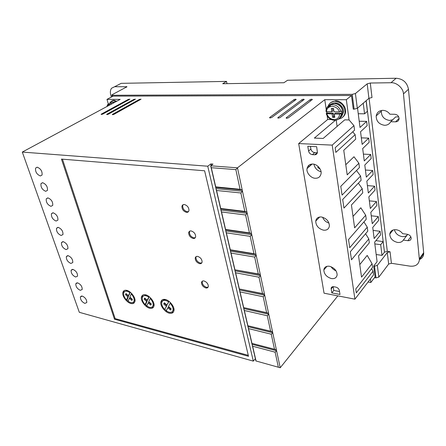 <?xml version="1.0" encoding="UTF-8"?>
<svg xmlns="http://www.w3.org/2000/svg" width="446" height="446" viewBox="0 0 446 446"><rect width="100%" height="100%" fill="white"/><g stroke="black" fill="none" stroke-linecap="round" stroke-linejoin="round"><path stroke-width="0.67" d="M329.142 106.934C330.057 105.016 331.584 103.896 333.731 103.572M332.632 117.343L333.692 116.462L333.212 113.122L332.153 113.998L332.632 117.343L334.784 117.382L334.305 114.031L339.646 114.115L341.798 113.251L341.491 110.998L339.328 111.862L333.987 111.79L333.502 108.417L331.345 108.395L331.83 111.762L332.894 110.892L332.538 108.406M381.475 110.457L381.324 111.205C381.347 116.428 384.09 119.506 389.57 120.442L392.692 119.807M384.524 125.298C379.005 124.328 376.223 121.212 376.184 115.938C376.976 112.375 379.206 110.508 382.869 110.346C385.751 110.48 388.098 111.768 389.904 114.209L394.805 114.282C397.525 114.7 398.958 116.205 399.092 118.803C398.741 120.738 397.576 121.752 395.585 121.836L390.707 121.73C389.425 124.083 387.362 125.27 384.524 125.298M394.415 229.696C395.39 233.414 397.927 235.705 402.036 236.575C404.148 236.815 405.866 236.302 407.181 235.025M397.531 242.44C392.619 241.186 390.033 238.409 389.771 234.117C390.362 230.972 392.474 229.506 396.115 229.718C398.813 230.13 400.993 231.457 402.654 233.687L407.22 234.261C409.662 234.847 410.989 236.207 411.19 238.342C410.928 240.02 409.824 240.801 407.884 240.678L403.335 240.087C402.119 241.927 400.185 242.713 397.531 242.44M109.833 103.143L110.363 102.045L113.161 100.59L116.122 101.571M116.74 101.242L113.78 100.255L111.857 100.829M328.122 106.181C329.299 103.032 331.612 101.387 335.074 101.236C341.653 102.29 344.959 106.154 344.992 112.832C344.279 116.345 342.205 118.402 338.77 118.993M330.703 102.597L335.598 100.813C340.95 100.445 346.782 107.369 345.511 112.392C345.21 114.321 344.306 115.899 342.796 117.131M376.619 115.536L376.418 114.862M390.741 232.901L390.373 232.143M42.693 182.715L40.987 183.613C40.619 187.181 42.192 189.745 45.693 191.306L47.438 190.392C47.772 186.807 46.189 184.254 42.693 182.715M48.001 197.918L46.267 198.816C45.949 202.272 47.51 204.781 50.944 206.331L52.717 205.416C53.007 201.943 51.435 199.446 48.001 197.918M37.269 167.194L35.602 168.081C35.178 171.76 36.756 174.392 40.335 175.964L42.041 175.049C42.431 171.359 40.837 168.739 37.269 167.194M53.202 212.809L51.441 213.701C51.167 217.057 52.717 219.504 56.084 221.049L57.885 220.134C58.131 216.767 56.57 214.325 53.202 212.809M58.298 227.393L56.508 228.28C56.274 231.535 57.813 233.933 61.119 235.466L62.947 234.563C63.154 231.29 61.604 228.898 58.298 227.393M63.293 241.682L61.476 242.563C61.28 245.724 62.808 248.071 66.058 249.593L67.909 248.701C68.076 245.523 66.538 243.187 63.293 241.682M68.188 255.686L66.348 256.556C66.186 259.628 67.703 261.925 70.897 263.441L72.77 262.56C72.904 259.477 71.377 257.186 68.188 255.686M72.982 269.417L71.126 270.265C70.998 273.253 72.503 275.505 75.642 277.016L77.532 276.152C77.632 273.153 76.115 270.912 72.982 269.417M77.688 282.875L75.809 283.712C75.709 286.611 77.203 288.818 80.291 290.329L82.198 289.482C82.27 286.566 80.771 284.364 77.688 282.875M82.298 296.072L80.403 296.891C80.33 299.712 81.813 301.875 84.851 303.386L86.775 302.555C86.825 299.723 85.331 297.56 82.298 296.072M279.915 117.688L278.271 118.118L277.841 117.649L302.053 99.642C303.191 99.157 303.904 99.118 304.194 99.525L279.915 117.688M271.675 117.521L270.047 117.95L269.64 117.482L294.048 99.631C295.168 99.151 295.871 99.112 296.161 99.508L271.675 117.521M102.747 114.115L101.387 114.466L101.097 114.343L101.365 114.087L128.32 99.397L129.925 99.185L102.747 114.115M108.322 114.226L106.951 114.583L106.655 114.449L106.923 114.198L133.833 99.408L135.456 99.196L108.322 114.226M113.975 114.343L112.598 114.7L112.292 114.561L112.554 114.315L139.425 99.413L141.064 99.202L113.975 114.343M288.294 117.856L286.639 118.29L286.187 117.816L310.193 99.653C311.347 99.163 312.066 99.124 312.362 99.542L288.294 117.856M331.083 266.708C332.237 268.598 333.892 269.981 336.055 270.856M331.445 278.572C326.634 277.066 324.097 274.184 323.829 269.93C324.37 267.121 326.238 265.9 329.443 266.256C334.232 267.689 336.802 270.544 337.154 274.808C336.641 277.719 334.734 278.973 331.445 278.572M313.967 164.217C314.776 168.131 317.134 170.651 321.042 171.771M315.16 178.255C310.806 178.183 306.118 172.502 307.043 168.605C307.751 165.505 309.686 163.989 312.852 164.056C317.123 164.039 321.912 169.647 321.087 173.544C320.412 176.794 318.438 178.367 315.16 178.255M322.636 217.224C323.779 220.151 325.898 222.114 329.003 223.117M323.59 230.192C318.533 228.781 315.913 225.748 315.729 221.099C316.342 218.139 318.249 216.767 321.443 216.985C326.461 218.311 329.12 221.305 329.41 225.96C328.83 229.043 326.89 230.454 323.59 230.192M113.206 102.418L114.087 102.669M112.325 102.167L114.956 102.201M342.467 113.736L340.515 116.746M329.767 106.611C330.91 104.18 332.755 102.954 335.314 102.926C339.685 102.641 344.396 108.278 343.353 112.37L342.355 114.929M340.973 116.334L340.599 116.573M205.801 287.965C203.019 286.867 201.592 285.039 201.514 282.463C201.826 281.22 202.662 280.718 204.012 280.963C206.788 282.039 208.226 283.868 208.327 286.443C208.014 287.715 207.173 288.222 205.801 287.965M202.456 281.103L202.205 281.822C202.278 284.392 203.705 286.226 206.487 287.319L208.081 287.174M199.579 263.664C196.719 262.588 195.27 260.693 195.225 257.989C195.554 256.723 196.385 256.199 197.717 256.411C200.572 257.465 202.032 259.349 202.105 262.058C201.776 263.352 200.934 263.887 199.579 263.664M196.24 256.561L195.933 257.364C195.978 260.068 197.427 261.958 200.282 263.034L201.804 262.878M193.124 238.471C190.186 237.417 188.714 235.46 188.703 232.6C189.054 231.329 189.885 230.777 191.2 230.95C194.133 231.987 195.616 233.933 195.655 236.793C195.303 238.097 194.462 238.66 193.124 238.471M189.806 231.112L189.433 231.998C189.439 234.852 190.91 236.809 193.848 237.863L195.287 237.696M186.434 212.346C183.401 211.309 181.907 209.28 181.946 206.258C182.319 204.982 183.15 204.407 184.432 204.541C187.454 205.556 188.965 207.568 188.953 210.59C188.58 211.911 187.744 212.491 186.434 212.346M183.139 204.703L182.698 205.678C182.654 208.695 184.148 210.724 187.181 211.755L188.519 211.588M130.923 303.497C126.72 302.639 121.63 295.564 122.934 292.253C123.553 290.541 124.841 289.917 126.787 290.368C130.946 291.127 136.136 298.257 134.876 301.563C134.246 303.352 132.93 303.999 130.923 303.497M124.172 290.586L123.626 291.673L123.598 294.014M126.759 299.779L128.164 301.089M130.873 302.683L134.335 302.689M149.678 308.225C145.385 307.355 140.239 300.331 141.477 296.93C142.112 295.046 143.495 294.349 145.636 294.834C149.884 295.603 155.136 302.683 153.937 306.073C153.307 308.041 151.885 308.76 149.678 308.225M142.759 295.107L142.168 296.339L142.207 298.842M145.351 304.423L146.823 305.772M149.611 307.389L153.363 307.339M169.318 313.176C164.936 312.295 159.735 305.32 160.895 301.853C161.536 299.773 163.03 298.993 165.382 299.517C169.72 300.286 175.033 307.311 173.918 310.778C173.277 312.953 171.743 313.75 169.318 313.176M162.21 299.851L161.58 301.234L161.703 303.938M164.819 309.279L166.364 310.678M169.224 312.312L173.304 312.2M131.698 293.507L131.247 293.897C133.493 296.423 134.43 298.775 134.068 300.955C133.605 302.466 132.462 303.024 130.65 302.633L128.058 301.345L129.385 298.24L130.07 297.655L132.25 299.623M149.41 307.339L146.712 306.012L148.184 302.862L150.726 305.148L151.322 304.005L148.735 301.686L150.246 298.458C152.471 300.938 153.424 303.274 153.095 305.477C152.627 307.143 151.4 307.768 149.41 307.339M169.062 312.272L166.246 310.901L167.874 307.707L170.5 310.048L171.153 308.894L168.488 306.513L170.155 303.235C172.351 305.666 173.316 307.985 173.037 310.199C172.569 312.038 171.242 312.73 169.062 312.272M366.194 100.662L384.446 252.113M376.184 254.521L382.01 255.38L384.458 252.23L383.17 241.604L375.906 240.623M370.353 279.018L370.821 282.502L375.103 276.871L373.692 266.05L377.093 261.685L374.612 242.211L380.55 234.925L380.103 231.29L374.149 238.543L372.733 227.427L378.754 220.279L378.297 216.572L372.254 223.68L370.81 212.324L376.926 205.333L376.457 201.547L370.319 208.499L368.842 196.898L375.053 190.068L374.579 186.199L368.346 192.99L366.835 181.137L373.146 174.47L372.661 170.523L366.328 177.146L364.783 165.031L371.195 158.536L370.698 154.5L364.265 160.945L362.687 148.563L369.199 142.257L368.691 138.132L362.158 144.387L360.546 131.726L367.158 125.616L366.645 121.396L360 127.456L357.536 108.116M373.692 266.05L374.489 266.178L376.011 277.886L378.832 277.105L388.661 264.049L391.41 263.291L410.025 266.15C415.555 266.63 418.688 264.495 419.413 259.75L403.463 93.9C403.374 88.241 396.555 82.215 390.975 82.733L370.297 83.028L367.186 83.842L355.423 93.521L352.212 94.357L112.359 95.26L111.801 95.054L112.281 94.624L126.987 86.753L114.611 86.725L111.483 88.286C110.268 90.176 110.039 92.434 110.798 95.07L111.366 97.055M388.661 264.049L387.284 252.52L377.338 265.392L374.489 266.178M387.284 252.52L390.06 251.756L391.41 263.291M384.541 252.124L387.306 251.366L390.06 251.756M370.297 83.028L371.997 97.512L368.909 98.326L367.186 83.842M352.212 94.357L354.13 109.153L357.307 108.317L368.909 98.326M354.13 109.153L353.26 109.142L351.487 95.489L346.341 99.703L349.056 119.941L353.957 125.649L354.548 130.171L335.163 147.754L335.844 152.398L355.139 134.664L355.724 139.13L343.755 150.269L347.2 174.86L358.885 163.236L359.448 167.534L340.783 186.322L342.065 195.108L360.569 176.059L361.121 180.284L342.695 199.462L343.955 208.092L362.219 188.664L362.765 192.817L351.426 205.009L354.631 227.839L365.709 215.245L366.233 219.248L348.538 239.558L349.725 247.72L367.275 227.187L367.788 231.128L350.316 251.761L351.487 259.784L368.814 238.933L369.321 242.808L358.556 255.876L361.539 277.133L372.07 263.725L372.555 267.461L355.746 289.047L356.304 292.855L373.046 271.179L373.531 274.875L354.916 299.171L324.058 293.2L298.681 143.567L332.209 145.117L353.957 125.649M112.888 102.385L113.117 103.193M383.17 241.604L380.694 244.709L382.01 255.38M374.83 243.901L380.694 244.709M351.487 95.489L113.122 96.124L106.984 99.369L108.283 103.862M345.778 164.702L353.985 156.758L358.885 163.236M353.026 216.394L360.814 207.775L365.709 215.245M359.777 264.589L367.192 255.413L372.07 263.725M363.256 103.193L364.56 113.814L367.381 111.305L366.099 100.74M364.56 113.814L358.25 113.719M345.254 113.524L344.858 113.518M343.08 113.49L342.729 113.485M114.611 86.725L121.173 83.346L226.523 81.395L222.705 83.72L283.912 82.739L287.542 80.263L396.126 78.251L390.975 82.733M374.523 277.635L376.011 277.886M370.698 154.5L363.395 154.11M308.047 166.102L309.714 166.213M365.425 170.026L372.661 170.523M367.404 185.603L374.579 186.199M369.349 200.851L376.457 201.547M318.583 217.302L318.979 217.353M371.25 215.786L378.297 216.572M373.112 230.415L380.103 231.29M324.303 268.302L325.123 268.442M368.056 282.023L370.821 282.502M207.747 166.213L22.3 152.075L79.321 312.312L253.306 361.121L207.747 166.213L210.835 163.938L212.993 164.095L210.685 165.806L255.898 360.948L280.227 367.749L337.851 295.871M253.306 361.121L255.374 358.695M106.984 99.369L120.186 99.386L22.3 152.075M280.227 367.749L237.473 167.83L210.685 165.806L211.281 167.702L235.839 169.608L237.473 167.83L324.766 99.675L326.249 109.705M346.341 99.703L324.766 99.675M359.208 121.234L366.645 121.396M361.327 137.853L368.691 138.132M371.607 268.687L373.046 271.179M365.592 233.726L368.814 238.933M363.914 221.907L367.275 227.187M358.355 183.167L362.219 188.664M356.51 170.489L360.569 176.059M352.753 131.799L355.139 134.664M335.453 120.247L314.358 138.087L323.166 138.438L344.713 119.851L349.056 119.941M326.433 110.915L326.756 113.133M327.152 115.815L327.698 119.495L331.289 119.567M336.2 120.125L337.092 126.424M403.463 93.9L408.464 89.256C407.126 82.482 403.011 78.814 396.126 78.251M408.464 89.256L423.667 252.676L419.379 258.791M419.418 259.561C422.083 258.435 423.51 256.456 423.694 253.629L423.667 252.676M398.763 116.93L395.713 116.88L390.707 121.73M407.694 234.345L403.335 240.087M226.523 81.395L226.992 83.647M327.698 119.495L298.681 143.567M210.835 163.938L211.181 165.438M61.459 159.094L114.483 319.202L248.506 356.304L204.608 170.785L61.459 159.094M354.916 299.171L332.209 145.117M318.946 217.18L319.035 217.704M310.288 164.418L310.472 165.533M335.816 287.107C337.711 287.631 338.893 288.768 339.361 290.513L339.986 294.466L331.802 292.899L331.127 288.389C331.367 287.085 332.248 286.527 333.764 286.722L335.816 287.107M314.625 154.773L312.417 154.65C310.394 154.322 309.106 153.123 308.565 151.055L307.779 146.266L316.649 146.695L317.429 152.471C317.1 154.021 316.164 154.79 314.625 154.773L317.385 152.733M240.071 189.288L215.725 186.885L215.686 187.387L242.217 190.018L240.071 189.288L235.839 169.608M244.837 211.415L220.725 208.477L220.67 208.895L246.945 212.112L244.837 211.415L240.868 192.979L242.485 191.25L215.964 188.586L216.561 190.492L240.868 192.979M249.453 232.879L225.576 229.434L225.509 229.779L251.527 233.542L249.453 232.879L245.607 214.994L247.201 213.305L220.937 210.06L221.534 211.973L245.607 214.994M253.936 253.707L230.292 249.788L230.203 250.061L255.976 254.343L253.936 253.707L250.206 236.352L251.773 234.702L225.765 230.911L226.362 232.829L250.206 236.352M258.29 273.928L234.774 269.774L260.297 274.541L258.29 273.928L254.666 257.08L256.216 255.469L230.459 251.159L231.056 253.083L254.666 257.08M262.521 293.574L239.212 288.93L264.489 294.154L262.521 293.574L258.998 277.206L260.525 275.634L235.02 270.839L235.616 272.768L258.998 277.206M266.624 312.657L243.527 307.562L268.564 313.215L266.624 312.657L263.201 296.757L264.718 295.219L239.452 289.967L240.043 291.901L263.201 296.757M270.622 331.216L247.731 325.692L272.528 331.746L270.622 331.216L267.293 315.751L268.787 314.246L243.761 308.571L244.352 310.505L267.293 315.751M274.502 349.257L251.817 343.331L276.381 349.77L274.502 349.257L271.268 334.221L272.746 332.749L247.954 326.673L248.545 328.607L271.268 334.221M278.376 367.264L275.132 352.184L276.592 350.746L252.04 344.29L252.626 346.224L275.132 352.184M256.054 361.02L252.626 346.224M114.483 319.202L115.157 318.622L248.277 355.351M62.451 159.177L115.157 318.622M215.725 186.885L211.281 167.702M331.802 292.899L333.803 290.446L333.19 286.667M333.803 290.446L339.523 291.528M310.455 146.394L310.89 149.053C311.425 151.11 312.707 152.298 314.725 152.621L316.928 152.744M220.725 208.477L216.561 190.492M225.576 229.434L221.534 211.973M230.292 249.788L226.362 232.829M234.869 269.562L231.056 253.083M239.324 288.785L235.616 272.768M243.65 307.478L240.043 291.901M247.865 325.658L244.352 310.505M251.962 343.353L248.545 328.607M319.854 168.566L319.648 168.872L317.764 167.384L318.282 166.609M318.444 166.765L317.764 167.384M126.251 293.803L126.123 294.087L128.537 296.267L127.199 299.405L126.513 299.991L127.846 296.852L128.537 296.267M124.847 291.411L127.701 290.658M130.271 292.186L129.028 295.107L128.342 295.687L130.176 292.113M134.854 299.171L134.753 300.37L133.633 301.881M144.95 298.29L144.794 298.603L147.286 300.838L145.809 304.021L145.123 304.624L146.6 301.44L147.286 300.838M143.456 295.943L146.589 295.135M149.215 296.679L147.832 299.662L147.147 300.258L149.137 296.612M153.848 303.497L153.775 304.869L152.632 306.525M148.184 302.862L148.869 302.26L151.161 304.317M164.535 302.99L164.351 303.336L166.915 305.627L164.607 309.474L166.915 305.627M162.941 300.699C163.637 299.779 164.786 299.489 166.386 299.829M169.067 301.379L166.843 305.053L169.001 301.329M173.728 307.996L173.711 309.569L172.541 311.38M167.874 307.707L168.555 307.082L170.963 309.234M326.556 110.814L326.885 113.033L326.238 113.613L332.153 113.998M126.123 294.087L125.432 294.667L127.846 296.852M125.432 294.667L125.956 293.535L128.342 295.687M126.513 299.991C124.256 297.449 123.325 295.079 123.72 292.888C124.629 290.697 126.619 290.575 129.68 292.526M131.247 293.897L129.881 297.081L132.39 299.344L131.849 300.465L129.385 298.24M144.794 298.603L144.108 299.205L146.6 301.44M144.108 299.205L144.688 298.051L147.147 300.258M145.123 304.624C142.887 302.126 141.945 299.768 142.302 297.554C143.233 295.163 145.346 294.996 148.635 297.053M150.715 298.045L150.246 298.458M164.351 303.336L163.671 303.949L166.241 306.246M163.671 303.949L164.306 302.784L166.843 305.053M164.607 309.474C162.394 307.026 161.446 304.685 161.753 302.46C162.706 299.851 164.948 299.628 168.488 301.797M170.634 302.795L170.155 303.235M331.83 111.762L326.561 111.695L325.954 111.31L326.149 109.788C326.946 106.499 329.053 104.765 332.471 104.587C336.63 104.949 339.462 107.235 340.961 111.439M334.656 116.478L333.692 116.462M334.305 114.031L335.364 113.156L341.798 113.251M333.212 113.122L326.885 113.033M109.766 103.227L112.007 102.223L113.97 102.731M327.81 108.099C328.735 105.072 330.809 103.483 334.032 103.333C339.807 104.264 342.706 107.659 342.723 113.518C342.35 115.665 341.268 117.231 339.473 118.218M339.646 114.115C339.272 117.56 337.399 119.383 334.032 119.589C330.598 119.233 328.223 117.343 326.89 113.92M341.274 113.691L341.19 114.812C340.582 117.85 338.798 119.639 335.844 120.186M324.164 268.587L324.298 269.39M106.873 106.549L107.726 104.481L110.179 103.204L112.147 103.712M369.071 98.204L387.306 251.366M126.575 87.126L126.419 86.552M377.338 265.392L378.832 277.105M355.423 93.521L357.307 108.317M112.671 96.364L112.359 95.26M395.585 121.836L399.103 118.385M407.884 240.678L410.822 236.759M277.919 118.079L277.841 117.649M302.053 99.642L302.276 100.991M269.719 117.911L269.64 117.482M294.048 99.631L294.265 100.935M101.476 114.466L101.365 114.087M128.32 99.397L128.498 100.049M107.029 114.583L106.923 114.198M133.833 99.408L134.017 100.071M112.665 114.7L112.554 114.315M139.425 99.413L139.609 100.099M286.265 118.246L286.187 117.816M310.193 99.653L310.416 101.052M333.056 286.672L331.155 288.975M308.565 151.055L310.89 149.053M314.725 152.621L312.417 154.65M107.324 106.31C107.793 104.849 108.896 104.258 110.625 104.531M326.561 111.695C326.394 108.83 328.239 106.979 332.097 106.148C336.234 107.046 338.642 108.947 339.328 111.862M111.701 102.234L112.063 102.195M326.277 113.769C327.726 117.738 330.419 119.913 334.366 120.297C337.605 120.481 339.88 118.653 341.19 114.812L342.723 113.518C342.907 107.625 340.12 104.219 334.366 103.288M376.184 115.938L381.324 111.205M389.771 234.117L393.054 229.997M344.992 112.832L345.505 112.392M324.259 268.38L324.404 269.267M42.515 182.704L40.987 183.613M47.744 197.901L46.267 198.816M37.174 167.189L35.602 168.081M52.868 212.781L51.441 213.701M57.885 227.36L56.508 228.28M62.802 241.643L61.476 242.563M67.625 255.636L66.348 256.556M72.347 269.356L71.126 270.265M76.985 282.809L75.809 283.712M81.529 295.999L80.403 296.885M326.968 266.318L323.829 269.93M312.128 164.044L307.043 168.605M319.715 217.001L315.729 221.099M342.829 112.816L343.353 112.37M202.205 281.822L201.514 282.463M195.933 257.364L195.225 257.989M189.433 231.998L188.703 232.6M182.698 205.678L181.946 206.258M123.626 291.673L122.934 292.253M142.168 296.339L141.477 296.93M161.58 301.234L160.895 301.853M419.413 259.75L423.694 253.629M112.236 96.592L111.823 95.132M332.476 286.756L331.127 288.389M112.409 102.19L114.17 102.625M134.753 300.37L134.068 300.955M153.775 304.869L153.101 305.477M173.711 309.569L173.037 310.199"/></g></svg>
